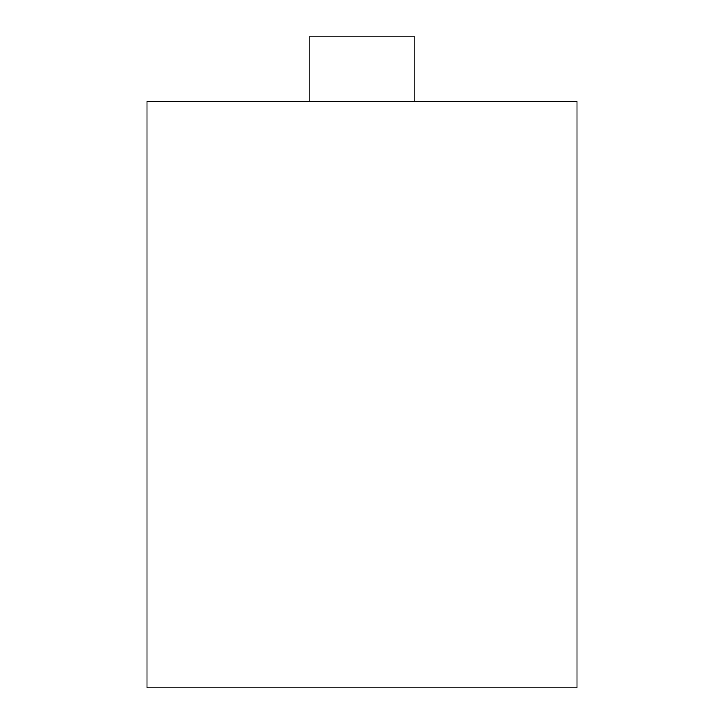 <?xml version="1.0" encoding="UTF-8"?>
<svg xmlns="http://www.w3.org/2000/svg" width="724" height="724" viewBox="0 0 724 724"><rect width="100%" height="100%" fill="white"/><g stroke="black" fill="none" stroke-linecap="round" stroke-linejoin="round"><path stroke-width="1.09" d="M146.972 101.36L577.028 101.36L146.972 101.36L146.972 687.8L577.028 687.8L146.972 687.8L146.972 101.36M414.128 36.2L309.872 36.2L414.128 36.2L414.128 101.36L414.128 36.2M577.028 687.8L577.028 101.36M309.872 36.2L309.872 101.36"/></g></svg>
